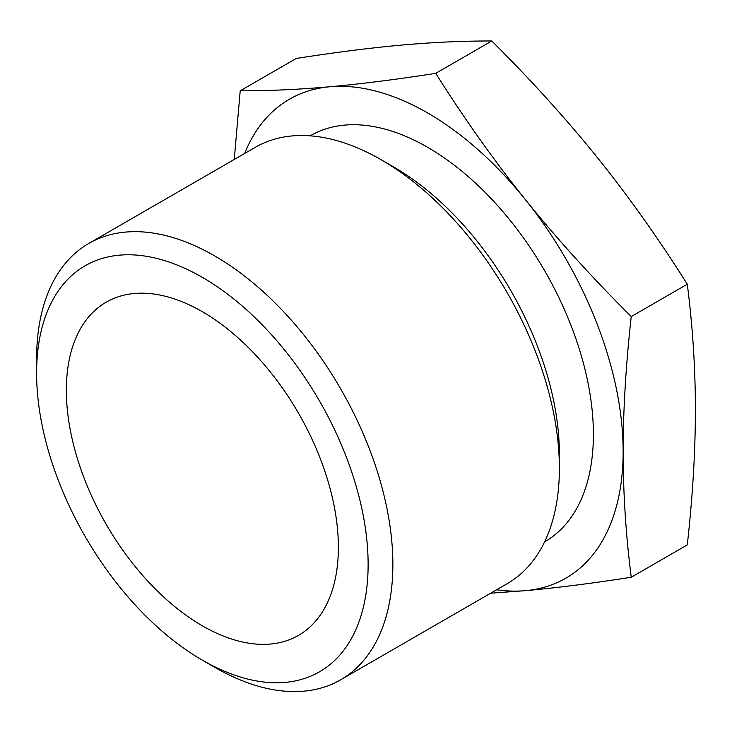 <?xml version="1.0" encoding="UTF-8"?>
<svg xmlns="http://www.w3.org/2000/svg" width="732" height="732" viewBox="0 0 732 732"><rect width="100%" height="100%" fill="white"/><g stroke="black" fill="none" stroke-linecap="round" stroke-linejoin="round"><path stroke-width="1.1" d="M338.376 547.289A192.351 111.054 60 0 1 298.537 635.349A192.351 111.054 60 0 1 150.316 583.816A192.351 111.054 60 0 1 66.356 390.238A192.351 111.054 60 0 1 106.186 302.188A192.351 111.054 60 0 1 254.416 353.721A192.351 111.054 60 0 1 338.376 547.289M544.59 541.872L544.837 541.726A234.423 135.347 -120 0 0 593.396 434.415A234.423 135.347 -120 0 0 491.062 198.5A234.423 135.347 -120 0 0 310.423 135.695L310.167 135.841M36.6 373.064A234.423 135.347 60 0 1 202.361 277.364A234.423 135.347 60 0 1 368.123 564.473A234.423 135.347 60 0 1 202.361 660.173A234.423 135.347 60 0 1 36.6 373.064L36.6 358.781A251.918 145.448 -120 0 1 88.773 243.463A251.918 145.448 -120 0 1 282.9 310.954A251.918 145.448 -120 0 1 392.864 564.473A251.918 145.448 -120 0 1 340.691 679.79A251.918 145.448 -120 0 1 214.732 667.309L202.361 660.173M88.773 243.463L255.303 147.315A251.918 145.448 60 0 1 381.262 159.796L393.633 166.933A234.423 135.347 -120 0 1 559.385 454.041L559.385 468.324A251.918 145.448 60 0 1 507.212 583.651L340.691 679.79M381.262 159.796A251.918 145.448 60 0 1 559.385 468.324M631.249 577.255C591.849 583.404 556.567 587.869 525.384 590.669A276.504 159.64 -120 0 0 623.142 451.589A276.504 159.64 -120 0 0 525.384 199.635A276.504 159.64 -120 0 0 329.876 86.751C361.05 83.96 396.332 79.486 435.732 73.346C464.372 118.767 494.256 160.866 525.384 199.635C556.567 238.376 591.849 277.355 631.249 316.563C625.869 365.03 623.17 410.039 623.142 451.589C623.17 493.121 625.869 535.001 631.249 577.255L687.293 544.901C692.673 496.433 695.382 451.424 695.4 409.874C695.382 368.342 692.673 326.463 687.293 284.208C658.663 238.788 628.779 196.688 597.641 157.92C566.467 119.179 531.176 80.2 491.785 40.983C463.146 40.919 433.262 42.273 402.124 45.036C370.95 47.836 335.668 52.301 296.268 58.45L240.215 90.805C268.854 90.878 298.738 89.524 329.876 86.751A276.504 159.64 -120 0 0 244.68 153.445M234.249 159.466L240.215 90.805M496.598 589.782A276.504 159.64 -120 0 0 525.384 590.669L490.669 593.204M491.785 40.983L435.732 73.346M687.293 284.208L631.249 316.563"/></g></svg>
